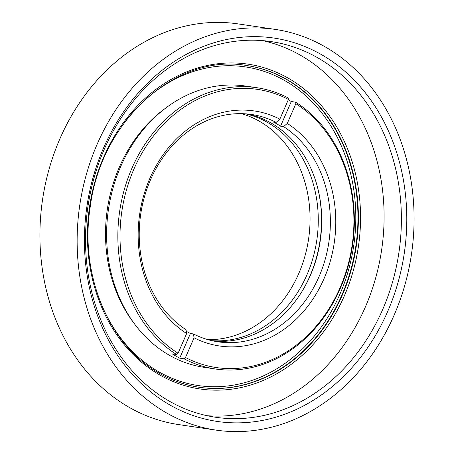 <?xml version="1.0" encoding="UTF-8"?>
<svg xmlns="http://www.w3.org/2000/svg" width="454" height="454" viewBox="0 0 454 454"><rect width="100%" height="100%" fill="white"/><g stroke="black" fill="none" stroke-linecap="round" stroke-linejoin="round"><path stroke-width="0.68" d="M275.266 29.408L238.044 23.897A202.529 167.657 98.4 0 0 49.236 168.604A202.529 167.657 98.4 0 0 128.857 407.159A202.529 167.657 98.4 0 0 178.734 424.592L215.956 430.103A202.529 167.657 -81.6 0 1 166.079 412.669A202.529 167.657 -81.6 0 1 86.459 174.115A202.529 167.657 -81.6 0 1 275.266 29.408A202.529 167.657 -81.6 0 1 325.143 46.841A202.529 167.657 -81.6 0 1 404.764 285.396A202.529 167.657 -81.6 0 1 215.956 430.103M169.524 404.752A193.767 160.398 -81.6 0 1 103.512 148.095A193.767 160.398 -81.6 0 1 321.704 54.758A193.767 160.398 -81.6 0 1 387.71 311.416A193.767 160.398 -81.6 0 1 169.524 404.752M318.01 57.953A189.874 157.175 98.4 0 0 271.254 41.609A189.874 157.175 98.4 0 0 94.245 177.276A189.874 157.175 98.4 0 0 168.888 400.916A189.874 157.175 98.4 0 0 215.65 417.26A189.874 157.175 98.4 0 0 392.659 281.599A189.874 157.175 98.4 0 0 318.01 57.953M262.565 40.616A189.874 157.175 -81.6 0 1 300.718 55.394A189.874 157.175 -81.6 0 1 376.746 273.955A189.874 157.175 -81.6 0 1 207.047 415.694M241.369 113.659A114.896 95.113 -81.6 0 1 259.603 121.383A114.896 95.113 -81.6 0 1 306.337 250.716A114.896 95.113 -81.6 0 1 207.921 339.649M211.961 340.682A114.896 95.113 98.4 0 0 313.952 254.371A114.896 95.113 98.4 0 0 267.82 122.597A114.896 95.113 98.4 0 0 245.54 113.835M317.125 185.782A117.234 97.048 -81.6 0 1 301.32 292.558M288.307 99.727A142.164 117.682 -81.6 0 1 291.281 101.531L295.605 102.173A142.164 117.682 -81.6 0 1 347.106 269.824A142.164 117.682 -81.6 0 1 215.287 368.977A142.164 117.682 -81.6 0 1 184.023 358.791L179.699 358.149A142.164 117.682 -81.6 0 1 175.953 356.095A142.164 117.682 -81.6 0 1 172.276 353.882L176.6 354.523A142.164 117.682 -81.6 0 1 125.1 186.872A142.164 117.682 -81.6 0 1 256.919 87.718A142.164 117.682 -81.6 0 1 288.177 97.905L288.432 99.443A140.604 116.394 98.4 0 0 133.856 169.217A140.604 116.394 98.4 0 0 178.076 353.24L176.6 354.523M256.919 87.718L245.676 86.056A142.164 117.682 98.4 0 0 113.148 187.627A142.164 117.682 98.4 0 0 169.036 355.073A142.164 117.682 98.4 0 0 204.045 367.314L215.287 368.977M276.168 122.353A114.896 95.113 98.4 0 0 251.629 114.493A114.896 95.113 98.4 0 0 145.229 194.17A114.896 95.113 98.4 0 0 186.015 329.689L186.645 333.531A118.795 98.336 -81.6 0 1 149.848 178.411A118.795 98.336 -81.6 0 1 279.857 119.152L276.168 122.353L273.143 121.905A114.896 95.113 -81.6 0 1 276.9 123.942A114.896 95.113 -81.6 0 1 280.566 126.172L291.281 101.531M247.288 113.977A114.896 95.113 -81.6 0 1 271.276 123.108A114.896 95.113 -81.6 0 1 317.142 255.903A114.896 95.113 -81.6 0 1 213.675 341.056M179.699 358.149L190.413 333.508A114.896 95.113 -81.6 0 1 186.656 331.477A114.896 95.113 -81.6 0 1 186.271 331.25M184.023 358.791L185.499 357.508A140.604 116.394 98.4 0 0 340.074 287.734A140.604 116.394 98.4 0 0 295.855 103.711L295.605 102.173M193.444 333.957A114.896 95.113 98.4 0 0 217.982 341.817A114.896 95.113 98.4 0 0 324.377 262.14A114.896 95.113 98.4 0 0 283.591 126.621L287.286 123.42A118.795 98.336 -81.6 0 1 324.082 278.54A118.795 98.336 -81.6 0 1 194.074 337.799L193.444 333.957L190.413 333.508M280.566 126.172L283.591 126.621M279.857 119.152L288.432 99.443M178.076 353.24L186.645 333.531M185.499 357.508L194.074 337.799M287.286 123.42L295.855 103.711M98.768 297.676A161.051 133.317 98.4 0 0 158.594 371.684A161.051 133.317 98.4 0 0 339.944 294.107A161.051 133.317 98.4 0 0 285.078 80.784A161.051 133.317 98.4 0 0 124.748 122.194M246.726 65.541A162.611 134.605 -81.6 0 1 286.553 79.507A162.611 134.605 -81.6 0 1 350.516 270.907A162.611 134.605 -81.6 0 1 199.107 387.251M134.344 323.691A139.826 115.747 -81.6 0 1 166.329 107.615M286.985 79.569A162.611 134.605 98.4 0 0 246.942 65.569C176.396 52.817 101.077 120.475 90.221 206.893C79.365 274.778 108.864 345.449 159.439 373.341C172.009 380.543 185.306 385.191 199.323 387.285A162.611 134.605 98.4 0 0 350.914 271.1A162.611 134.605 98.4 0 0 286.985 79.569M159.57 373.455A162.611 134.605 98.4 0 0 199.323 387.285M288.466 78.292A164.166 135.899 -81.6 0 1 344.387 295.741A164.166 135.899 -81.6 0 1 159.53 374.822A164.166 135.899 -81.6 0 1 103.603 157.368A164.166 135.899 -81.6 0 1 288.466 78.292"/></g></svg>
